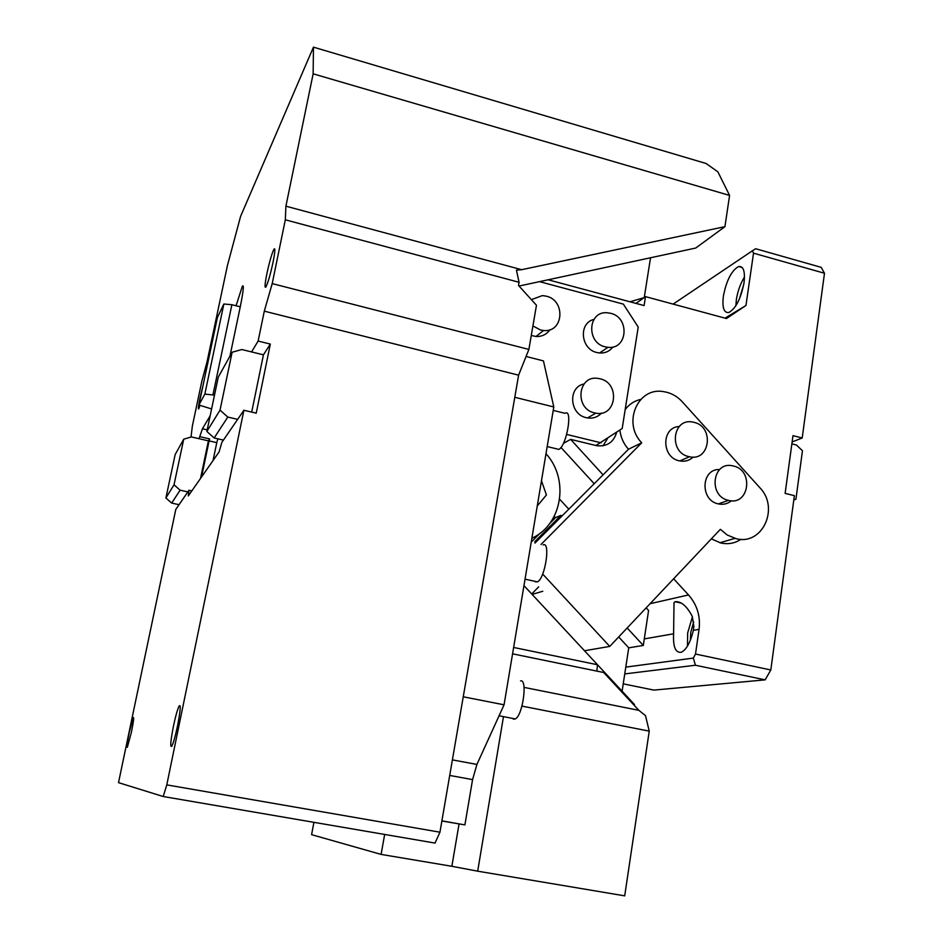 <?xml version="1.0" encoding="UTF-8"?>
<svg xmlns="http://www.w3.org/2000/svg" width="943" height="943" viewBox="0 0 943 943"><rect width="100%" height="100%" fill="white"/><g stroke="black" fill="none" stroke-linecap="round" stroke-linejoin="round"><path stroke-width="1.41" d="M201.543 476.993L209.098 440.888L216.784 442.644L213.047 460.526M217.857 438.837L216.784 442.644M207.201 429.867L202.427 428.77L199.056 438.695L191.37 436.939L183.72 439.19L174.019 484.796L165.897 497.975L175.162 454.561L183.72 439.19M209.098 440.888L209.652 438.908L200.234 436.75M209.652 438.908L208.415 440.841L200.541 478.407M191.818 490.89L188.965 490.266L187.846 491.892L180.101 490.183L174.019 484.796M258.134 341.06L251.569 351.916L263.439 354.827L270.323 344.065L258.134 341.06L264.299 311.155L272.209 283.607L285.316 219.813L519.074 282.287L518.52 285.481L536.461 305.237L528.882 349.429L518.603 375.173L439.945 832.197L166.781 784.882L243.895 410.264L221.817 442.42L219.13 451.85L188.294 495.935L188.965 490.266M198.902 404.983L204.843 394.103L212.929 394.94L231.884 304.719L223.856 304.011L217.42 317.508L198.902 404.983L211.597 408.956M202.427 428.77L210.148 415.828M214.462 395.306L212.929 394.94M236.068 305.768L242.375 286.153C244.096 284.326 243.4 291.222 240.265 306.817L229.951 356.124M519.074 282.287L516.434 270.134L521.656 269.698L285.906 206.175L285.316 219.813M285.906 206.175L313.147 73.825L313.453 47.15L240.583 216.395L227.44 265.502L206.965 362.195L201.932 380.819L192.36 426.024L191.005 437.045M266.869 273.753C264.83 284.102 264.512 288.499 265.914 286.955C267.989 282.806 270.37 274.578 273.046 262.26C275.073 251.922 275.391 247.549 273.989 249.141C271.89 253.337 269.521 261.541 266.869 273.753M202.792 386.595L200.046 398.005C198.419 405.914 197.971 409.557 198.69 408.932L199.999 405.396M208.415 440.841L199.056 438.695M166.781 784.882L163.222 796.517L118.512 782.643L175.775 509.468L179.052 504.694L171.685 503.091L165.897 497.975M187.846 491.892L179.052 504.694M129.226 732.57C127.14 742.848 126.515 747.764 127.34 747.28L131.407 732.263C133.493 721.949 134.118 717.057 133.281 717.588L129.226 732.57M173.418 726.31C170.565 741.08 170.023 747.728 171.779 746.231C173.406 743.049 175.339 736.212 177.567 725.721C180.419 710.892 180.962 704.28 179.194 705.894C177.555 709.089 175.634 715.902 173.418 726.31M204.843 394.103L223.856 304.011M240.265 306.817L231.884 304.719M251.569 351.916L241.821 349.535L232.119 352.246L218.281 377.094L206.871 431.47L214.155 437.976L223.408 440.11M270.323 344.065L256.213 413.164L243.895 410.264M518.603 375.173L264.299 311.155M528.882 349.429L272.209 283.607M521.656 269.698L724.931 226.662L729.576 195.425L313.147 73.825M729.576 195.425L717.871 171.826L706.095 163.493L313.453 47.15M180.101 490.183L171.685 503.091M439.945 832.197L435.029 843.077L163.222 796.517M237.648 419.364L227.793 417.065L214.155 437.976M232.119 352.246L220.037 410.099L206.871 431.47M227.793 417.065L220.037 410.099M263.439 354.827L251.71 412.103M519.039 286.047L695.722 248.044L724.931 226.662M644.258 297.528L650.529 257.769M441.89 820.87L464.899 824.901L441.866 820.976M464.899 824.901L472.573 779.613L449.705 775.441M526.076 356.466L543.451 360.91L553.8 406.963L504.057 704.81L476.922 764.431L472.573 779.613M504.057 704.81L463.249 696.794M553.8 406.963L514.795 397.298M644.034 297.682L630.007 301.795M513.357 719.167L515.338 718.943C522.835 715.348 527.785 678.795 520.571 680.881M535.094 581.737L537.486 581.878C545.219 578.307 550.818 540.952 543.062 544.936M556.229 448.762L558.881 449.398C566.708 445.956 573.096 408.036 564.998 413.317L553.235 410.405M558.881 449.398L547.188 446.581M821.188 267.352L824.488 273.258L753.528 253.172L752.373 250.814L755.626 248.728L821.188 267.352M792.132 441.949L802.198 437.988L824.488 273.258M802.198 437.988L792.992 435.654L785.118 493.401L794.395 495.653L770.808 669.966L765.15 679.856L653.876 690.099L623.24 683.852M548.166 279.788L644.093 305.579L645.507 296.632L726.464 318.534L745.948 305.508L753.528 253.172M616.663 432.271C613.681 442.279 607.044 446.758 596.778 445.709L570.621 439.379L603.06 474.836L534.929 543.109M619.905 430.067C620.718 437.352 623.571 443.74 628.474 449.233L603.06 474.836M640.757 399.396C634.356 400.834 629.17 404.229 625.185 409.568M711.34 538.866L720.794 542.991C728.149 544.571 734.892 543.333 740.998 539.29M765.15 679.856L695.415 665.239L693.341 658.084L695.498 654.041L699.069 629.346C700.625 616.274 697.113 604.805 688.52 594.939L673.632 578.778M695.498 654.041L770.808 669.966M791.872 443.87L796.446 445.025L802.469 450.73L795.916 499.189L793.817 499.92M693.341 658.084L625.798 667.114M699.069 629.346L693.353 630.348C690.488 642.336 686.48 649.633 681.317 652.238C675.553 653.122 672.972 646.969 673.597 633.79L644.293 638.906M693.353 630.348L693.859 626.376L692.28 616.416C686.81 605.972 681.046 601.08 675.011 601.728L674.021 602.624L673.597 633.79M570.621 439.379L563.407 443.375M560.967 447.442L594.043 483.547M645.507 296.632L636.006 303.41M745.948 305.508L725.026 318.145M752.373 250.814L673.125 304.106M744.003 282.912C745.288 271.419 743.497 265.95 738.628 266.527C731.579 270.488 726.511 280.319 723.399 296.019C722.043 307.559 723.847 313.052 728.786 312.522C735.776 308.644 740.844 298.766 744.003 282.912M595.917 445.52L622.191 428.511L638.222 327.056L623.347 304.118L539.549 281.639M607.528 438.471L603.096 445.768M601.104 442.821L566.696 434.44M542.661 574.039L609.756 646.415L720.369 529.306L727.112 534.94L735.882 538.606C762.333 546.068 779.873 507.888 759.752 487.602L682.308 401.824C677.911 397.027 672.724 393.832 666.713 392.253L663.318 391.593C637.751 386.901 622.203 423.065 641.723 442.797L541.011 544.476M641.723 442.797L628.474 449.233M609.756 646.415L584.507 650.753M695.415 665.239L624.761 673.915M568.723 509.067L559.659 499.224L568.723 509.067M593.89 319.453C578.342 323.001 580.629 349.158 596.836 352.517L599.548 352.988C605.135 353.307 609.591 351.303 612.926 346.965M584.035 383.966C567.71 387.043 569.442 414.39 586.24 417.678L587.501 417.938C593.076 418.704 597.732 417.089 601.481 413.105M531.286 335.46L535.989 336.486C541.966 336.722 546.622 334.459 549.958 329.708M542.779 591.249L532.123 594.408M719.639 469.543C701.073 468.518 699.753 500.368 718.295 503.892L718.318 503.892C723.234 504.953 727.583 503.904 731.367 500.78M679.231 426.531C661.373 427.049 661.279 457.331 679.196 460.797L679.82 460.927C684.983 461.846 689.439 460.561 693.199 457.072M538.689 586.841L531.711 593.96M605.217 346.847C586.004 342.745 587.913 310.895 607.174 312.758L610.651 313.3C630.101 317.555 627.637 349.888 607.964 347.319L605.217 346.847M594.538 412.893C574.252 408.755 577.753 374.901 598.003 378.402L600.054 378.791C620.588 383.094 616.463 417.443 595.823 413.164L594.538 412.893M531.38 299.638L542.378 295.595L546.28 296.161C566.012 300.487 563.56 332.844 543.581 330.51L540.516 330.003L532.913 325.924M728.479 500.368L728.467 500.356C707.875 496.277 712.448 460.762 732.805 465.854L733.418 465.995C754.176 470.203 749.143 506.108 728.479 500.368L718.295 503.892M688.838 456.624C668.434 452.51 672.394 417.737 692.669 422.051L693.954 422.323C714.558 426.59 710.079 461.787 689.463 456.766L688.838 456.624M693.671 621.979L690.724 632.423L690.417 640.144M743.768 284.35L739.324 299.167M744.487 277.018C740.444 283.548 737.732 291.069 736.365 299.579L735.882 305.709M692.421 616.816L687.671 632.942L687.447 646.155M561.698 516.139L560.967 515.349L555.498 517.672L554.248 516.316M622.109 691.219L628.745 647.829L643.303 645.448L648.584 610.463L646.179 607.846M596.836 671.11L597.508 664.756L634.38 704.409L634.592 705.753M512.579 653.829L603.697 672.512L638.847 710.327L645.495 715.619L649.244 731.131L624.702 895.85L477.688 871.179L503.373 717.234M555.498 517.672L549.781 523.424M540.056 533.219L531.239 542.084M536.378 541.647L534.74 541.765L560.967 515.349M643.303 645.448L627.166 627.991M459.064 823.934L451.862 866.287L381.09 854.405L311.591 834.661L313.913 822.331M451.862 866.287L477.688 871.179M628.745 647.829L618.691 636.961M513.64 647.464L597.508 664.756L523.966 585.627M638.847 710.327L524.06 687.388M521.951 706.107L649.244 731.131M545.997 453.713C569.537 479.303 562.287 524.579 531.887 538.229M384.661 834.449L381.09 854.405M537.274 505.943L546.421 494.969L541.482 480.765M476.922 764.431L452.392 759.881M688.52 594.939L650.104 603.697M243.294 286.389L242.375 286.153M274.837 249.365L273.989 249.141M180.184 706.083L179.194 705.894M515.338 718.943L499.059 715.784M537.486 581.878L525.051 579.167M719.863 542.755L734.939 538.37M607.964 347.319L599.548 352.988M595.823 413.164L587.501 417.938M543.581 330.51L535.989 336.486M689.463 456.766L679.82 460.927M675.011 601.728L681.223 603.096M738.628 266.527L742.235 267.541"/></g></svg>

